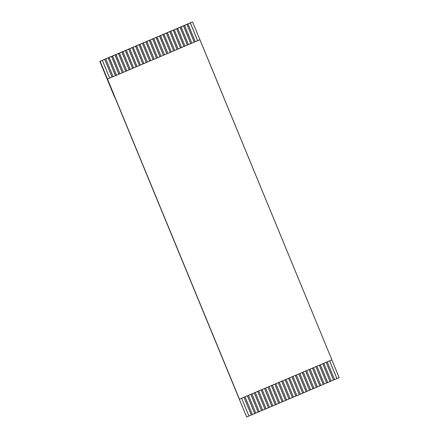 <?xml version="1.0" encoding="UTF-8"?>
<svg xmlns="http://www.w3.org/2000/svg" width="439" height="439" viewBox="0 0 439 439"><rect width="100%" height="100%" fill="white"/><g stroke="black" fill="none" stroke-linecap="round" stroke-linejoin="round"><path stroke-width="0.66" d="M246.641 416.995L100.032 61.301L192.491 21.972L99.812 61.35L100.125 61.279L107.451 79.064L109.679 78.115L102.347 60.33L100.125 61.279L104.696 59.32L112.077 77.094L113.103 76.66L105.772 58.875L104.745 59.309L108.12 57.866L115.501 75.64L116.527 75.201L109.196 57.416L108.17 57.855L109.146 57.427L111.594 56.395L118.925 74.18L119.951 73.747L112.62 55.962L111.594 56.395L115.018 54.941L122.349 72.726L123.375 72.287L116.044 54.502L115.018 54.941L115.995 54.513L118.442 53.487L125.773 71.272L126.8 70.833L119.468 53.048L118.442 53.487L121.866 52.027L129.198 69.812L130.224 69.373L122.893 51.588L121.866 52.027L125.291 50.573L132.622 68.358L133.648 67.919L126.317 50.134L125.291 50.573L128.715 49.113L136.046 66.898L137.072 66.465L129.741 48.68L128.715 49.113L132.139 47.659L139.47 65.444L140.496 65.005L133.171 47.22L132.139 47.659L135.563 46.199L142.894 63.984L143.921 63.551L136.595 45.766L135.563 46.199L138.987 44.745L146.319 62.53L147.345 62.091L140.019 44.306L138.987 44.745L142.412 43.291L149.743 61.076L150.769 60.637L143.443 42.852L142.412 43.291L145.836 41.831L153.167 59.616L154.193 59.177L146.867 41.392L145.836 41.831L149.26 40.377L156.591 58.162L157.623 57.723L150.292 39.938L149.26 40.377L152.69 38.917L160.016 56.702L161.047 56.269L153.716 38.484L152.69 38.917L156.114 37.463L163.44 55.248L164.471 54.809L157.14 37.024L156.114 37.463L159.538 36.003L166.864 53.788L167.896 53.355L160.564 35.57L159.538 36.003L162.962 34.549L170.288 52.334L171.32 51.895L163.988 34.11L162.962 34.549L166.386 33.095L173.712 50.88L174.744 50.441L167.413 32.656L166.386 33.095L169.811 31.635L177.142 49.42L178.168 48.981L170.837 31.196L169.811 31.635L173.235 30.181L180.566 47.966L181.592 47.527L174.261 29.742L173.235 30.181L176.659 28.722L183.99 46.507L185.017 46.073L177.685 28.288L176.659 28.722L180.083 27.267L187.415 45.052L188.441 44.613L181.109 26.828L180.083 27.267L183.507 25.808L190.839 43.593L191.865 43.159L184.534 25.374L183.507 25.808L186.932 24.354L194.263 42.139L195.289 41.7L187.958 23.915L186.932 24.354L190.356 22.899L197.687 40.684L199.91 39.735L192.578 21.95L190.356 22.899L192.578 21.95L331.9 359.854L199.954 39.724L197.687 40.684L190.356 22.899L197.638 40.701L190.306 22.91L187.908 23.925L195.289 41.7L197.687 40.684L194.263 42.139L186.882 24.364L194.214 42.155L186.882 24.364L184.484 25.385L191.865 43.159L194.263 42.139L190.839 43.593L183.458 25.824L190.789 43.615L183.458 25.824L181.06 26.839L188.441 44.613L190.839 43.593L187.415 45.052L180.034 27.278L187.365 45.069L180.034 27.278L177.636 28.299L185.017 46.073L187.415 45.052L183.99 46.507L176.61 28.733L183.941 46.529L176.61 28.733L174.212 29.753L181.592 47.527L183.99 46.507L180.566 47.966L173.185 30.192L180.517 47.983L173.185 30.192L170.787 31.213L178.168 48.981L180.566 47.966L177.142 49.42L169.761 31.646L177.093 49.442L169.761 31.646L167.363 32.667L174.744 50.441L177.142 49.42L173.712 50.88L166.337 33.106L173.668 50.897L166.337 33.106L163.939 34.121L171.32 51.895L173.712 50.88L170.288 52.334L162.913 34.56L170.244 52.351L162.913 34.56L160.515 35.581L167.896 53.355L170.288 52.334L166.864 53.788L159.489 36.02L166.82 53.81L159.489 36.02L157.091 37.035L164.471 54.809L166.864 53.788L163.44 55.248L156.064 37.474L163.396 55.265L156.064 37.474L153.666 38.495L161.047 56.269L163.44 55.248L160.016 56.702L152.64 38.928L159.972 56.724L152.64 38.928L150.242 39.949L157.623 57.723L160.016 56.702L156.591 58.162L149.216 40.388L156.547 58.178L149.216 40.388L146.818 41.409L154.193 59.177L156.591 58.162L153.167 59.616L145.792 41.842L153.123 59.638L145.792 41.842L143.394 42.863L150.769 60.637L153.167 59.616L149.743 61.076L142.368 43.302L149.699 61.092L142.368 43.302L139.97 44.317L147.345 62.091L149.743 61.076L146.319 62.53L138.938 44.756L146.275 62.547L138.938 44.756L136.545 45.777L143.921 63.551L146.319 62.53L142.894 63.984L135.514 46.216L142.851 64.006L135.514 46.216L133.121 47.231L140.496 65.005L142.894 63.984L139.47 65.444L132.09 47.67L139.426 65.46L132.09 47.67L129.697 48.691L137.072 66.465L139.47 65.444L136.046 66.898L128.665 49.124L136.002 66.92L128.665 49.124L126.273 50.145L133.648 67.919L136.046 66.898L132.622 68.358L125.241 50.584L132.578 68.374L125.241 50.584L122.849 51.604L130.224 69.373L132.622 68.358L129.198 69.812L121.817 52.038L129.154 69.834L121.817 52.038L119.424 53.059L126.8 70.833L129.198 69.812L125.773 71.272L118.393 53.498L125.73 71.288L118.393 53.498L115.995 54.513L123.375 72.287L125.773 71.272L122.349 72.726L114.969 54.952L122.305 72.742L114.969 54.952L112.571 55.972L119.951 73.747L122.349 72.726L118.925 74.18L111.544 56.411L118.881 74.202L111.544 56.411L109.146 57.427L116.527 75.201L118.925 74.18L115.501 75.64L108.17 57.855L115.457 75.656L108.12 57.866L105.722 58.886L113.103 76.66L115.501 75.64L112.077 77.094L104.696 59.32L112.033 77.116L104.696 59.32L102.298 60.341L109.679 78.115L112.077 77.094L107.451 79.064L100.032 61.301L246.641 416.995L248.957 416.029L241.626 398.244L248.957 416.029L246.641 416.995M192.271 22.027L99.812 61.35L114.469 96.92L99.812 61.35L192.271 22.027M326.21 362.268L333.541 380.053L334.567 379.614L327.236 361.829L334.567 379.614L331.094 381.085L333.541 380.053L326.21 362.268M329.634 360.809L336.965 378.594L339.188 377.65L331.857 359.865L339.188 377.65L334.518 379.625L336.965 378.594L329.634 360.809M322.786 363.722L330.117 381.507L331.143 381.074L323.812 363.289L331.143 381.074L327.67 382.539L330.117 381.507L322.786 363.722M319.362 365.182L326.693 382.967L327.719 382.528L320.388 364.743L327.719 382.528L324.245 383.999L326.693 382.967L319.362 365.182M315.937 366.636L323.269 384.421L324.295 383.982L316.963 366.197L324.295 383.982L320.821 385.453L323.269 384.421L315.937 366.636M312.513 368.096L319.844 385.881L320.871 385.442L313.539 367.657L320.871 385.442L317.397 386.907L319.844 385.881L312.513 368.096M309.089 369.55L316.415 387.335L317.446 386.896L310.115 369.111L317.446 386.896L313.973 388.367L316.415 387.335L309.089 369.55M305.665 371.004L312.991 388.789L314.022 388.356L306.691 370.571L314.022 388.356L310.549 389.821L312.991 388.789L305.665 371.004M302.241 372.464L309.566 390.249L310.598 389.81L303.267 372.025L310.598 389.81L307.124 391.281L309.566 390.249L302.241 372.464M298.816 373.918L306.142 391.703L307.174 391.27L299.842 373.485L307.174 391.27L303.7 392.735L306.142 391.703L298.816 373.918M295.392 375.378L302.718 393.163L303.75 392.724L296.418 374.939L303.75 392.724L300.276 394.195L302.718 393.163L295.392 375.378M291.962 376.832L299.294 394.617L300.325 394.178L292.994 376.393L300.325 394.178L296.852 395.649L299.294 394.617L291.962 376.832M288.538 378.292L295.87 396.077L296.896 395.638L289.57 377.853L296.896 395.638L293.428 397.103L295.87 396.077L288.538 378.292M285.114 379.746L292.445 397.531L293.471 397.092L286.146 379.307L293.471 397.092L290.003 398.563L292.445 397.531L285.114 379.746M281.69 381.2L289.021 398.985L290.047 398.552L282.721 380.767L290.047 398.552L286.579 400.017L289.021 398.985L281.69 381.2M278.266 382.66L285.597 400.445L286.623 400.006L279.297 382.221L286.623 400.006L283.15 401.476L285.597 400.445L278.266 382.66M274.841 384.114L282.173 401.899L283.199 401.465L275.873 383.681L283.199 401.465L279.725 402.931L282.173 401.899L274.841 384.114M271.417 385.574L278.749 403.359L279.775 402.92L272.443 385.135L279.775 402.92L276.301 404.39L278.749 403.359L271.417 385.574M267.993 387.028L275.324 404.813L276.351 404.374L269.019 386.589L276.351 404.374L272.877 405.845L275.324 404.813L267.993 387.028M264.569 388.488L271.9 406.273L272.926 405.834L265.595 388.049L272.926 405.834L269.453 407.299L271.9 406.273L264.569 388.488M261.145 389.942L268.476 407.727L269.502 407.288L262.171 389.503L269.502 407.288L266.029 408.758L268.476 407.727L261.145 389.942M257.72 391.396L265.052 409.181L266.078 408.747L258.747 390.962L266.078 408.747L262.604 410.213L265.052 409.181L257.72 391.396M254.296 392.856L261.628 410.641L262.654 410.202L255.322 392.417L262.654 410.202L259.18 411.672L261.628 410.641L254.296 392.856M250.872 394.31L258.203 412.095L259.229 411.661L251.898 393.876L259.229 411.661L255.756 413.126L258.203 412.095L250.872 394.31M247.448 395.769L254.779 413.554L255.805 413.115L248.474 395.33L255.805 413.115L252.332 414.586L254.779 413.554L247.448 395.769M244.024 397.224L251.355 415.009L252.381 414.57L245.05 396.785L252.381 414.57L248.908 416.04L251.355 415.009L244.024 397.224M239.403 399.188L107.451 79.064L199.954 39.724L107.495 79.053L239.442 399.183L331.9 359.854L239.403 399.188M243.98 397.251L251.306 415.02L243.98 397.251M247.404 395.791L254.73 413.565L247.404 395.791M250.828 394.337L258.154 412.106L250.828 394.337M254.252 392.883L261.578 410.652L254.252 392.883M257.677 391.423L265.002 409.197L257.677 391.423M261.101 389.969L268.427 407.738L261.101 389.969M264.525 388.51L271.851 406.284L264.525 388.51M267.949 387.055L275.275 404.824L267.949 387.055M271.373 385.596L278.699 403.37L271.373 385.596M274.803 384.141L282.123 401.91L274.803 384.141M278.227 382.687L285.548 400.456L278.227 382.687M281.651 381.228L288.972 398.996L281.651 381.228M285.076 379.773L292.396 397.542L285.076 379.773M288.5 378.314L295.82 396.088L288.5 378.314M291.924 376.86L299.244 394.628L291.924 376.86M295.348 375.4L302.669 393.174L295.348 375.4M298.772 373.946L306.093 391.714L298.772 373.946M302.197 372.491L309.522 390.26L302.197 372.491M305.621 371.032L312.947 388.8L305.621 371.032M309.045 369.578L316.371 387.346L309.045 369.578M312.469 368.118L319.795 385.892L312.469 368.118M315.893 366.664L323.219 384.432L315.893 366.664M319.318 365.204L326.643 382.978L319.318 365.204M322.742 363.75L330.068 381.518L322.742 363.75M326.166 362.296L333.492 380.064L326.166 362.296M329.59 360.836L336.916 378.605L329.59 360.836"/></g></svg>
